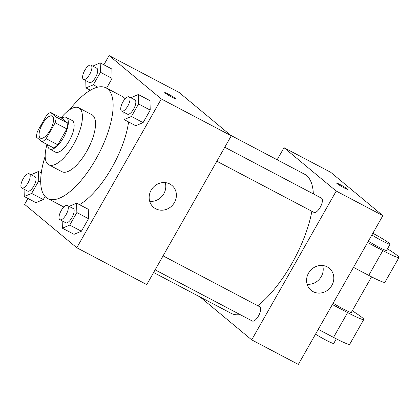 <?xml version="1.0" encoding="UTF-8"?>
<svg xmlns="http://www.w3.org/2000/svg" width="420" height="420" viewBox="0 0 420 420"><rect width="100%" height="100%" fill="white"/><g stroke="black" fill="none" stroke-linecap="round" stroke-linejoin="round"><path stroke-width="0.63" d="M40.142 137.949A12.511 4.856 117.8 0 1 42.247 124.383A12.511 4.856 117.8 0 1 52.138 116.03A12.511 4.856 117.8 0 1 50.605 129.365A12.511 4.856 117.8 0 1 40.472 138.169A12.511 4.856 117.8 0 1 40.142 137.949M46.137 138.668L55.172 122.761A16.989 6.594 117.8 0 0 56.138 117.017L50.557 112.382A16.989 6.594 117.8 0 0 46.473 115.532L37.438 131.439A16.989 6.594 117.8 0 0 36.472 137.183L42.053 141.818A16.989 6.594 117.8 0 0 46.137 138.668L57.797 144.805L66.832 128.903L55.172 122.761M57.797 144.805A16.989 6.594 117.8 0 1 53.713 147.956L42.053 141.818M66.832 128.903A16.989 6.594 117.8 0 0 67.798 123.16L62.218 118.524L50.557 112.382M47.633 144.758A17.876 6.941 -62.2 0 0 49.634 149.058A17.876 6.941 -62.2 0 0 64.108 136.474A17.876 6.941 -62.2 0 0 66.297 117.422A17.876 6.941 -62.2 0 0 61.619 118.209M66.297 117.422L72.124 120.493A17.876 6.941 117.8 0 1 69.935 139.545A17.876 6.941 117.8 0 1 55.466 152.129L49.634 149.058M67.798 123.16L56.138 117.017M47.024 144.438A32.177 12.495 -62.2 0 0 48.804 164.782A32.177 12.495 -62.2 0 0 74.849 142.133A32.177 12.495 -62.2 0 0 78.787 107.84A32.177 12.495 -62.2 0 0 61.01 117.883M48.804 164.782L61.919 171.691A32.177 12.495 -62.2 0 0 87.969 149.042A32.177 12.495 -62.2 0 0 91.907 114.749L78.787 107.84M45.171 156.188A62.549 24.287 -62.2 0 0 47.77 198.566A62.549 24.287 -62.2 0 0 98.401 154.534A62.549 24.287 -62.2 0 0 106.061 87.874A62.549 24.287 -62.2 0 0 69.652 109.709M106.061 87.874L122.094 96.317A62.549 24.287 117.8 0 1 125.144 98.826M128.573 121.947A62.549 24.287 117.8 0 1 79.506 204.661M63.835 207.023A62.549 24.287 117.8 0 1 63.798 207.008L47.77 198.566M85.769 80.614L85.964 87.911L93.329 84.808L100.448 72.282L112.109 78.419L106.58 88.148L112.109 78.419L111.857 68.995L100.196 62.853L92.741 66.118M123.884 112.282L124.079 119.574L135.739 125.717L143.105 122.614L150.218 110.087L149.972 100.664L138.311 94.521L130.851 97.787M27.935 198.46L24.581 204.367L76.792 247.748L161.311 98.957L109.106 55.582L103.871 64.79M89.639 89.843L88.93 91.088M24.071 189.231L24.26 196.523L35.926 202.666L43.286 199.563L45.055 196.45L43.286 199.563L31.626 193.421L38.745 180.894L38.498 171.47L31.038 174.731M62.181 220.899L62.375 228.191L74.036 234.328L81.401 231.231L88.515 218.704L88.268 209.276L76.608 203.133L69.148 206.399M76.792 247.748L146.753 284.592L231.278 135.802L179.067 92.426L109.106 55.582M231.278 135.802L161.311 98.957M155.736 208.777A14.301 13.136 -50.3 0 1 153.641 207.38A14.301 13.136 -50.3 0 1 152.675 187.987A14.301 13.136 -50.3 0 1 171.916 185.383A14.301 13.136 -50.3 0 1 173.712 203.679A14.301 13.136 -50.3 0 1 155.736 208.777M165.086 93.004A6.258 0.473 -150.4 0 1 164.75 92.6A6.258 0.473 -150.4 0 1 170.425 95.282A6.258 0.473 -150.4 0 1 175.628 98.784A6.258 0.473 -150.4 0 1 171.04 96.71A6.258 0.473 -150.4 0 1 165.086 93.004M164.75 92.605A6.258 0.473 -150.4 0 1 170.42 95.288A6.258 0.473 -150.4 0 1 175.628 98.784M165.26 182.611A14.301 13.136 -50.3 0 1 149.698 201.343M230.664 135.292L304.505 174.179A78.656 30.539 117.8 0 1 313.341 193.888M311.876 211.281A78.656 30.539 117.8 0 1 257.786 305.739M240.093 314.591A78.656 30.539 117.8 0 1 231.205 313.367L153.615 272.506M155.132 269.845L252.315 321.027A8.038 3.119 -62.2 0 0 258.668 315.661A8.038 3.119 -62.2 0 0 260.017 306.947A8.038 3.119 -62.2 0 0 259.807 306.805L163.076 255.864M224.774 147.247L321.505 198.188A8.038 3.119 117.8 0 1 320.523 206.756A8.038 3.119 117.8 0 1 314.018 212.41L216.83 161.233M284.009 147.693L277.147 159.773L284.009 147.693L336.221 191.069L284.009 147.693L330.656 172.253L382.862 215.633L336.221 191.069L251.701 339.859L336.221 191.069M251.701 339.859L200.104 296.987L251.701 339.859L298.342 364.418L382.862 215.633M62.375 228.191L69.741 225.089L76.855 212.562L76.608 203.133M67.405 205.48L73.237 208.551A8.038 3.119 117.8 0 1 72.251 217.119A8.038 3.119 117.8 0 1 65.746 222.773L59.918 219.702A8.038 3.119 117.8 0 1 59.703 219.56A8.038 3.119 117.8 0 1 61.058 210.851A8.038 3.119 117.8 0 1 67.405 205.48A8.038 3.119 117.8 0 1 66.423 214.048A8.038 3.119 117.8 0 1 59.918 219.702M74.036 234.328L81.401 231.231L69.741 225.089M81.401 231.231L88.515 218.704L76.855 212.562M88.515 218.704L88.268 209.276M124.079 119.574L131.444 116.477L138.558 103.95L138.311 94.521M129.108 96.868L134.941 99.939A8.038 3.119 117.8 0 1 133.954 108.502A8.038 3.119 117.8 0 1 127.449 114.161L121.616 111.09A8.038 3.119 117.8 0 1 121.406 110.948A8.038 3.119 117.8 0 1 122.755 102.233A8.038 3.119 117.8 0 1 129.108 96.868A8.038 3.119 117.8 0 1 128.126 105.43A8.038 3.119 117.8 0 1 121.616 111.09M135.739 125.717L143.105 122.614L131.444 116.477M143.105 122.614L150.218 110.087L138.558 103.95M150.218 110.087L149.972 100.664M24.26 196.523L31.626 193.421M29.295 173.812L35.123 176.883A8.038 3.119 117.8 0 1 34.141 185.451A8.038 3.119 117.8 0 1 27.636 191.105L21.803 188.039A8.038 3.119 117.8 0 1 21.588 187.892A8.038 3.119 117.8 0 1 22.943 179.183A8.038 3.119 117.8 0 1 29.295 173.812A8.038 3.119 117.8 0 1 28.308 182.38A8.038 3.119 117.8 0 1 21.803 188.039M41.286 172.935L38.498 171.47M35.926 202.666L43.286 199.563M40.709 181.928L38.745 180.894M100.448 72.282L100.196 62.853M90.993 65.2L96.826 68.271A8.038 3.119 117.8 0 1 95.844 76.834A8.038 3.119 117.8 0 1 89.334 82.493L83.507 79.422A8.038 3.119 117.8 0 1 83.291 79.28A8.038 3.119 117.8 0 1 84.646 70.565A8.038 3.119 117.8 0 1 90.993 65.2A8.038 3.119 117.8 0 1 90.011 73.768A8.038 3.119 117.8 0 1 83.507 79.422M90.358 90.221L85.964 87.911M97.755 87.139L93.329 84.808M112.109 78.419L111.857 68.995M327.238 266.884A14.301 13.136 -50.3 0 1 329.332 268.28A14.301 13.136 -50.3 0 1 330.298 287.674A14.301 13.136 -50.3 0 1 311.057 290.278A14.301 13.136 -50.3 0 1 309.262 271.981A14.301 13.136 -50.3 0 1 327.238 266.884M307.115 284.24A14.301 13.136 129.7 0 0 322.675 265.514M344.085 187.85A6.258 0.473 -150.4 0 1 336.74 183.178A6.258 0.473 -150.4 0 1 342.416 185.855A6.258 0.473 -150.4 0 1 347.624 189.357A6.258 0.473 -150.4 0 1 344.085 187.85M347.624 189.362A6.258 0.473 29.6 0 0 342.416 185.861A6.258 0.473 29.6 0 0 336.74 183.178M333.123 303.193A14.301 1.082 29.6 0 0 351.346 312.422L371.553 276.848M332.351 304.547L347.613 312.585L333.527 337.386A28.602 2.158 29.6 0 0 349.697 344.284L363.783 319.483A28.602 2.158 -150.4 0 1 347.613 312.585M352.27 310.795A28.602 2.158 -150.4 0 1 363.783 319.483M367.568 242.555L382.835 250.593L368.744 275.389L353.483 267.351M368.744 275.389A28.602 2.158 29.6 0 0 384.914 282.287L399 257.491A28.602 2.158 29.6 0 0 387.487 248.803M318.266 329.348L333.527 337.386M315.514 334.189A14.301 1.082 29.6 0 0 333.737 343.418L336.336 338.846M368.34 241.196A14.301 1.082 29.6 0 0 386.568 250.425L390.086 244.23A14.301 1.082 -150.4 0 1 371.863 234.995M382.835 250.593A28.602 2.158 29.6 0 0 399 257.491M372.829 233.299A14.301 1.082 -150.4 0 1 390.086 244.23"/></g></svg>
